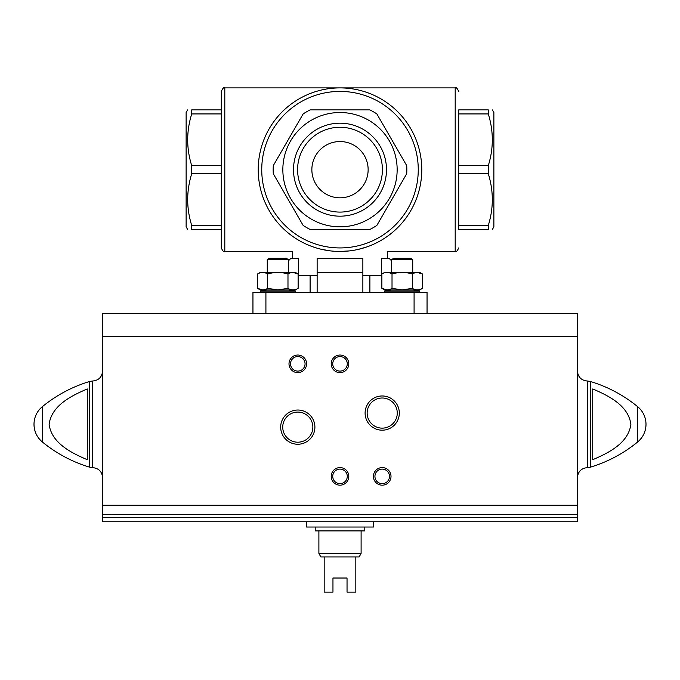 <?xml version="1.0" encoding="UTF-8"?>
<svg xmlns="http://www.w3.org/2000/svg" width="680" height="680" viewBox="0 0 680 680"><rect width="100%" height="100%" fill="white"/><g stroke="black" fill="none" stroke-linecap="round" stroke-linejoin="round"><path stroke-width="1.02" d="M340 109.888L369.844 109.888A66.827 66.827 0 0 1 376.856 113.934L406.708 165.631A66.827 66.827 0 0 1 406.708 173.731L376.856 225.42A66.827 66.827 0 0 1 369.844 229.475L310.156 229.475A66.827 66.827 0 0 1 303.144 225.42L273.292 173.731A66.827 66.827 0 0 1 273.292 165.631L303.144 113.934A66.827 66.827 0 0 1 310.156 109.888L340 109.888M340 112.523A57.154 57.154 0 0 1 389.495 198.254A57.154 57.154 0 0 1 290.504 198.254A57.154 57.154 0 0 1 340 112.523M488.291 225.42L458.711 225.42L458.711 229.475L488.291 229.475C493.637 229.475 493.637 229.475 488.291 229.475L488.291 225.42C493.646 208.275 493.646 191.046 488.291 173.731L488.291 165.631C493.646 148.487 493.646 131.249 488.291 113.934L488.291 109.888C493.637 109.888 493.637 109.888 488.291 109.888L458.711 109.888L458.711 165.631L488.291 165.631M492.354 229.475L493.875 226.831L493.875 112.523L492.354 109.888M488.291 173.731L458.711 173.731L458.711 225.42M488.291 113.934L458.711 113.934M292.519 258.485L292.519 251.455L224.808 251.455C223.958 252.348 222.785 251.175 221.289 247.936L221.289 229.475L191.709 229.475L191.709 225.42C186.354 208.275 186.354 191.046 191.709 173.731L191.709 165.631C186.354 148.487 186.354 131.249 191.709 113.934L191.709 109.888C186.362 109.888 186.362 109.888 191.709 109.888L221.289 109.888L221.289 113.934L191.709 113.934M191.709 173.731L221.289 173.731L221.289 225.42L191.709 225.42M221.289 165.631L191.709 165.631M373.575 244.239C391.867 253.547 391.867 253.547 373.575 244.239M366.528 247.027L358.462 249.339M349.477 250.903L340.068 251.455M330.599 250.911L321.589 249.356M306.425 244.239C288.133 253.547 288.133 253.547 306.425 244.239M317.135 275.375L298.384 275.375L298.384 258.485L290.76 258.485L288.371 260.874M391.629 260.874L389.24 258.485L381.616 258.485L381.616 275.375L362.865 275.375M458.711 229.475L458.711 109.888M340 123.182A46.504 46.504 0 0 1 380.273 192.924A46.504 46.504 0 0 1 299.727 192.924A46.504 46.504 0 0 1 340 123.182M406.708 165.631L406.13 164.628M376.856 225.42L377.434 224.425M273.292 173.731L273.87 174.726M303.144 113.934L302.566 114.937M387.481 258.485L387.481 251.455L455.192 251.455L455.192 87.898L340 87.898A81.778 81.778 0 0 1 410.822 210.562A81.778 81.778 0 0 1 269.178 210.562A81.778 81.778 0 0 1 340 87.898A81.778 81.778 0 0 1 410.822 210.562A81.778 81.778 0 0 1 269.178 210.562A81.778 81.778 0 0 1 340 87.898L224.808 87.898C223.958 87.006 222.785 88.179 221.289 91.417L221.289 109.888M187.646 229.475L186.124 226.831L186.124 112.523L187.646 109.888M191.709 229.475C186.362 229.475 186.362 229.475 191.709 229.475M221.289 247.936L221.289 91.417M414.086 313.531L414.086 292.425L427.048 292.425L427.048 313.531M414.086 292.425L265.914 292.425L265.914 313.531M265.914 292.425L252.951 292.425L252.951 313.531M290.504 289.969L295.409 291.082L260.236 291.082L266.569 289.969L260.236 291.082L260.236 292.425M389.495 289.969L384.591 291.082L419.764 291.082L413.431 289.969M317.135 292.425L317.135 258.485L362.865 258.485L362.865 292.425M317.135 272.561L362.865 272.561M310.106 292.425L310.106 275.375M340 127.262A42.415 42.415 0 0 1 376.728 190.885A42.415 42.415 0 0 1 303.272 190.885A42.415 42.415 0 0 1 340 127.262M340 141.542A28.135 28.135 0 0 1 364.37 183.744A28.135 28.135 0 0 1 315.63 183.744A28.135 28.135 0 0 1 340 141.542M113.135 514.318L102.587 514.318L102.587 521.755L577.413 521.755L577.413 517.531L102.587 517.531M577.413 336.396L102.587 336.396L102.587 313.531L577.413 313.531L577.413 517.531M566.865 514.403L113.135 514.403M577.413 514.318L566.865 514.318M102.587 336.396L102.587 514.318M87.286 459.706C71.663 453.033 51.527 443.241 49.113 424.269C51.706 405.263 71.723 395.615 87.286 388.951L87.286 459.706M592.713 388.951L592.713 459.706C608.277 453.033 628.294 443.385 630.887 424.379C628.473 405.416 608.337 395.615 592.713 388.951M297.789 444.244A17.11 17.11 0 0 0 312.613 418.582A17.11 17.11 0 0 0 282.974 418.582A17.11 17.11 0 0 0 297.789 444.244M365.1 413.075A17.11 17.11 0 0 0 390.762 427.89A17.11 17.11 0 0 0 390.762 398.259A17.11 17.11 0 0 0 365.1 413.075M331.211 476.383A8.789 8.789 0 0 0 344.394 483.998A8.789 8.789 0 0 0 344.394 468.767A8.789 8.789 0 0 0 331.211 476.383M331.211 363.825A8.789 8.789 0 0 0 344.394 371.442A8.789 8.789 0 0 0 344.394 356.218A8.789 8.789 0 0 0 331.211 363.825M289 363.825A8.789 8.789 0 0 0 302.192 371.442A8.789 8.789 0 0 0 302.192 356.218A8.789 8.789 0 0 0 289 363.825M373.413 476.383A8.789 8.789 0 0 0 386.605 483.998A8.789 8.789 0 0 0 386.605 468.767A8.789 8.789 0 0 0 373.413 476.383M89.752 467.219L89.752 381.438L92.624 381.012L92.624 467.636L89.752 467.219C72.309 461.933 56.516 453.535 42.389 442.017C36.941 437.376 34.145 431.477 34 424.328A22.865 22.865 0 0 0 42.389 442.017L42.389 406.631A22.865 22.865 0 0 0 34 424.328M590.248 381.438L590.248 467.219C607.69 461.933 623.483 453.535 637.611 442.017A22.865 22.865 0 0 0 646 424.328C645.856 431.477 643.059 437.376 637.611 442.017L637.611 406.631C623.483 395.114 607.69 386.716 590.248 381.438L587.375 381.012C581.323 380.426 578.009 377.102 577.413 371.05M374.935 476.383A7.268 7.268 0 0 0 385.841 482.681A7.268 7.268 0 0 0 385.841 470.084A7.268 7.268 0 0 0 374.935 476.383M290.522 363.825A7.268 7.268 0 0 0 301.427 370.124A7.268 7.268 0 0 0 301.427 357.536A7.268 7.268 0 0 0 290.522 363.825M332.732 363.825A7.268 7.268 0 0 0 343.638 370.124A7.268 7.268 0 0 0 343.638 357.536A7.268 7.268 0 0 0 332.732 363.825M332.732 476.383A7.268 7.268 0 0 0 343.638 482.681A7.268 7.268 0 0 0 343.638 470.084A7.268 7.268 0 0 0 332.732 476.383M367.14 413.075A15.062 15.062 0 0 0 389.742 426.113A15.062 15.062 0 0 0 389.742 400.027A15.062 15.062 0 0 0 367.14 413.075M297.789 442.204A15.062 15.062 0 0 0 310.837 419.611A15.062 15.062 0 0 0 284.75 419.611A15.062 15.062 0 0 0 297.789 442.204M306.587 521.755L306.587 527.025L373.413 527.025L373.413 521.755M361.105 553.409L318.894 553.409L320.832 556.928L324.173 556.928L324.173 592.101L332.962 592.101L332.962 578.025L347.038 578.025L347.038 592.101L355.827 592.101L355.827 556.928L359.168 556.928L361.105 553.409L361.105 530.902M324.173 556.928L355.827 556.928M315.205 527.025L315.205 530.902L364.795 530.902L364.795 527.025M257.516 288.346L260.321 289.969L295.324 289.969L298.129 288.346C294.754 290.411 291.372 290.411 287.98 288.346L277.822 289.918L267.673 288.346C264.299 290.411 260.916 290.411 257.516 288.346L262.591 289.918L257.516 288.346L257.516 274.006C260.89 271.94 264.274 271.94 267.673 274.006L267.673 288.346M267.673 274.006C274.457 271.94 281.223 271.94 287.98 274.006C291.354 271.94 294.738 271.94 298.129 274.006L293.054 272.433M257.516 274.006L260.321 272.382L295.324 272.382L298.129 274.006L298.129 288.346M287.98 274.006L287.98 288.346M267.274 272.382L267.274 259.556L288.371 259.556L288.371 272.382M267.274 259.556L269.433 258.315L286.221 258.315L288.371 259.556M390.923 289.969L384.591 291.082L384.591 292.425M381.871 288.346L384.676 289.969L419.679 289.969L422.484 288.346C419.109 290.411 415.726 290.411 412.326 288.346L402.177 289.918L392.02 288.346C388.646 290.411 385.262 290.411 381.871 288.346L386.945 289.918L381.871 288.346L381.871 274.006C385.245 271.94 388.628 271.94 392.02 274.006L392.02 288.346M392.02 274.006C398.803 271.94 405.577 271.94 412.326 274.006C415.701 271.94 419.084 271.94 422.484 274.006L417.409 272.433L422.484 274.006L422.484 288.346M412.326 274.006L412.326 288.346M381.871 274.006L384.676 272.382L419.679 272.382L422.484 274.006M391.629 272.382L391.629 259.556L412.726 259.556L412.726 272.382M391.629 259.556L393.779 258.315L410.567 258.315L412.726 259.556M224.808 251.455L224.808 87.898M340 91.417A78.259 78.259 0 0 1 407.771 208.811A78.259 78.259 0 0 1 272.229 208.811A78.259 78.259 0 0 1 340 91.417M577.413 505.257L102.587 505.257M590.248 467.219L587.375 467.636L587.375 381.012M455.192 251.455C456.042 252.348 457.215 251.175 458.711 247.936M455.192 87.898C456.042 87.006 457.215 88.179 458.711 91.417M369.894 292.425L369.894 275.375M89.752 381.438C72.309 386.716 56.516 395.114 42.389 406.631M92.624 467.636C98.677 468.231 101.991 471.546 102.587 477.598M92.624 381.012C98.677 380.426 101.991 377.102 102.587 371.05M646 424.328A22.865 22.865 0 0 0 637.611 406.631M587.375 467.636C581.323 468.231 578.009 471.546 577.413 477.598M318.894 553.409L318.894 530.902M289.076 289.969L295.409 291.082L295.409 292.425M419.764 292.425L419.764 291.082"/></g></svg>
